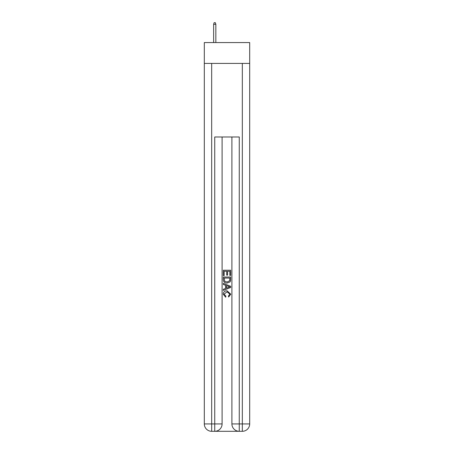 <?xml version="1.0" encoding="UTF-8"?>
<svg xmlns="http://www.w3.org/2000/svg" width="454" height="454" viewBox="0 0 454 454"><rect width="100%" height="100%" fill="white"/><g stroke="black" fill="none" stroke-linecap="round" stroke-linejoin="round"><path stroke-width="0.68" d="M249.689 63.412L249.689 42.568L204.311 42.568L204.311 63.412L249.689 63.412L249.689 423.94L242.328 423.94L242.328 63.412M215.287 431.3L238.713 431.3M239.264 431.3L239.264 423.94L231.903 423.94A7.36 7.36 0 0 0 239.264 431.3L242.328 431.3L242.328 423.94L239.264 423.94L239.264 136.989L214.736 136.989L214.736 423.94L204.311 423.94L204.311 63.412M222.097 136.989L222.097 423.94A7.36 7.36 0 0 1 214.736 431.3L211.672 431.3A7.36 7.36 0 0 1 204.311 423.94M231.903 423.94L231.903 136.989M242.328 431.3A7.36 7.36 0 0 0 249.689 423.94M223.323 275.606L223.323 270.232L230.677 270.232L230.677 275.419L229.832 275.419L229.832 271.271L227.567 271.271L227.567 275.135L226.716 275.135L226.716 271.271L224.168 271.271L224.168 275.606L223.323 275.606M223.323 279.658L223.323 277.025L230.677 277.025L230.575 280.839L230.047 281.911L227.04 283.058C224.685 283.069 223.447 281.934 223.323 279.658M224.168 278.064L224.69 281.315L227.057 282.025L229.679 280.771L229.832 278.064L224.168 278.064M223.323 284.476L223.323 283.375L230.677 286.298L230.677 287.467L223.323 290.39L223.323 289.289L225.587 288.449L225.587 285.311L223.323 284.476M228.47 286.378L226.433 285.623L226.433 288.137L229.832 286.883L228.47 286.378M224.077 294.107L225.916 296.173L225.678 297.211L223.226 294.203C223.425 291.945 224.702 290.81 227.057 290.793L230.774 294.186L228.634 297.024L228.413 295.985L229.923 294.135L227.057 291.831L224.077 294.107M215.843 42.568L215.843 24.295L213.635 24.295L213.635 42.568M213.635 24.295L214.123 22.7L215.349 22.7L215.843 24.295M211.672 63.412L211.672 431.3M222.097 423.94L214.736 423.94L214.736 431.3"/></g></svg>
